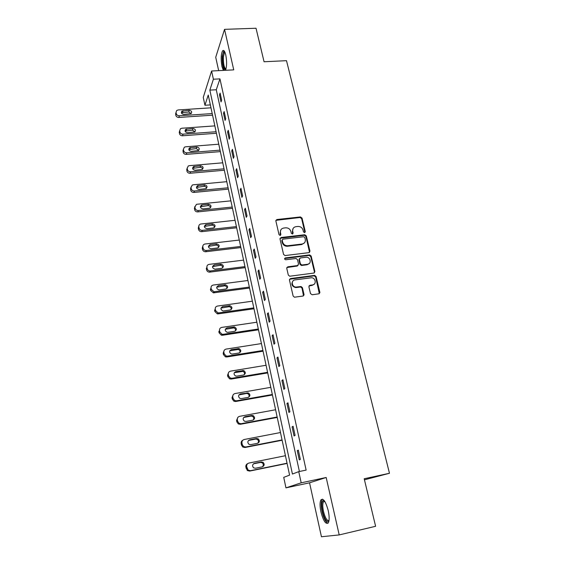 <?xml version="1.0" encoding="UTF-8"?>
<svg xmlns="http://www.w3.org/2000/svg" width="565" height="565" viewBox="0 0 565 565"><rect width="100%" height="100%" fill="white"/><g stroke="black" fill="none" stroke-linecap="round" stroke-linejoin="round"><path stroke-width="0.85" d="M304.591 232.625L305.284 231.622L302.028 218.069L300.425 216.946L276.836 219.524L275.861 220.943L279.011 234.652L280.155 235.45L280.869 234.433L280.459 232.653C280.141 230.132 281.222 228.592 283.708 228.048L285.706 227.822C288.32 227.78 290.043 228.995 290.883 231.459L291.3 233.232L292.409 234.03L293.136 233.02L292.719 231.247C292.388 228.74 293.447 227.208 295.912 226.671L297.896 226.445C300.481 226.41 302.197 227.617 303.038 230.068L303.462 231.834L304.591 232.625M304.895 232.533L301.639 218.62L300.043 217.497L275.875 220.343M280.515 235.323L280.099 233.19L280.459 232.653M292.762 233.924L292.338 231.784L292.719 231.247M328.23 510.591C325.652 501.289 323.187 497.765 320.821 500.018C319.762 502.44 319.811 506.438 320.962 512.017C323.477 521.318 325.956 524.864 328.399 522.667C329.452 520.231 329.395 516.205 328.23 510.591M225.506 70.293C226.855 66.564 226.953 61.479 225.788 55.052C224.785 51.034 223.698 49.649 222.525 50.899C220.936 54.332 220.746 59.544 221.96 66.515L223.359 70.406M310.503 293.595L312.148 294.761L318.858 293.814L319.861 292.289L316.075 276.532L314.663 275.367L290.495 278.559L289.457 280.078L293.122 296.025L294.443 297.197L302.995 296.046L304.019 294.499L302.423 287.691L301.06 286.519L295.933 287.098C291.674 286.956 290.869 280.247 295.05 279.887L311.463 277.754C315.715 277.754 316.732 284.534 312.523 284.922L309.903 285.283L308.893 286.801L310.503 293.595M298.751 471.634L301.187 482.821L285.954 487.863L283.729 477.354L289.591 475.123L208.245 95.047L204.926 105.252L203.259 97.385L211.6 70.999L213.393 79.227L209.848 90.125L292.43 474.042L298.751 471.634L306.131 470.094L219.955 78.874L213.393 79.227M211.6 70.999L233.74 69.876L224.545 29.345L256.023 28.25L264.067 61.755L286.504 60.681L389.469 473.272L364.199 478.753L375.612 526.29L339.205 534.921L326.175 477.489L301.187 482.821M308.984 252.626L309.98 251.164L306.308 235.895L304.733 234.757L281.038 237.512L280.007 238.967L283.559 254.412L285.064 255.578L308.984 252.626M311.153 256.051L314.882 271.567L313.886 273.057L289.711 276.228L288.298 275.056L286.752 268.319L287.783 266.814L297.522 265.564L298.539 264.074L297.501 259.66L296.011 258.495L285.643 259.78C284.386 259.236 284.28 258.622 285.325 257.923L309.662 254.9L311.153 256.051L310.743 256.552L314.465 272.04L314.882 271.567M326.175 477.489L309.549 482.814L321.443 536.75L339.205 534.921M224.545 29.345L215.724 57.284L218.669 70.639M364.453 479.812L389.469 473.272M219.955 78.874L216.275 89.757L299.408 471.5M219.481 94.871L221.021 101.919L221.657 100.16L220.103 93.091L219.481 94.871L220.484 94.807M223.507 113.275L225.068 120.43L225.718 118.728L224.15 111.552L223.507 113.275L224.51 113.212M227.589 131.963L229.178 139.223L229.849 137.585L228.253 130.296L227.589 131.963L228.606 131.885M231.742 150.933L233.352 158.306L234.044 156.724L232.427 149.329L231.742 150.933L232.759 150.848M235.951 170.192L237.59 177.685L238.303 176.167L236.657 168.653L235.951 170.192L236.975 170.107M240.231 189.755L241.891 197.362L242.625 195.914L240.958 188.279L240.231 189.755L241.255 189.656M244.574 209.629L246.262 217.348L247.018 215.971L245.323 208.217L244.574 209.629L245.606 209.516M248.988 229.807L250.698 237.653L251.482 236.347L249.758 228.472L248.988 229.807L250.027 229.694M253.466 250.309L255.211 258.283L256.016 257.047L254.264 249.045L253.466 250.309L254.518 250.182M258.021 271.144L259.794 279.244L260.627 278.079L258.848 269.95L258.021 271.144L259.074 271.009M262.647 292.31L264.448 300.545L265.31 299.457L263.502 291.194L262.647 292.31L263.714 292.169M267.351 313.822L269.18 322.191L270.07 321.188L268.227 312.791L267.351 313.822L268.424 313.667M272.132 335.688L273.997 344.198L274.908 343.273L273.036 334.734L272.132 335.688L273.213 335.525M276.991 357.92L278.884 366.565L279.823 365.732L277.923 357.052L276.991 357.92L278.079 357.744M281.935 380.52L283.856 389.313L284.831 388.565L282.896 379.736L281.935 380.52L283.023 380.33M286.956 403.495L288.913 412.436L289.916 411.786L287.945 402.81L286.956 403.495L288.058 403.297M292.07 426.865L294.054 435.961L295.085 435.41L293.087 426.278L292.07 426.865L293.171 426.66M297.268 450.637L299.288 459.889L300.354 459.437L298.313 450.143L297.268 450.637L298.377 450.418M309.549 482.814L285.954 487.863M210.357 104.913L204.926 105.252M216.275 89.757L209.848 90.125M303.631 295.057L304.041 295.001M293.087 228.472L292.338 231.784M280.805 229.941L280.099 233.19M309.549 252.407L305.912 236.417L304.337 235.28L280.035 238.303M304.825 237.526L303.695 236.728L282.917 239.165L282.196 240.181L282.634 242.067C283.411 244.454 285.057 245.69 287.578 245.761L302.077 244.031C304.556 243.473 305.623 241.926 305.277 239.391L304.825 237.526M282.189 239.807L281.829 240.704L282.196 240.181M304.422 242.872L301.682 244.546L287.204 246.276C284.689 246.206 283.044 244.977 282.267 242.59L281.829 240.704M314.38 272.881L314.465 272.04M298.08 265.352L297.126 266.051L286.815 267.535M310.743 256.552L309.126 255.408L284.605 258.537M307.544 264.286C311.873 263.904 310.581 256.962 306.244 257.23L300.361 257.944L299.351 259.427L300.389 263.841L301.851 264.999L307.544 264.286L307.134 264.766L309.373 263.424M299.408 258.657L298.956 259.921L299.351 259.427M307.134 264.766L301.449 265.486L299.994 264.328L298.956 259.921M314.246 284.146L312.106 285.374L308.991 285.918M292.769 281.264C291.053 284.28 291.978 286.377 295.544 287.557L296.717 287.077M303.504 295.855L302.021 288.143L300.658 286.971L296.321 287.536M319.317 293.659L315.651 276.998L314.246 275.84L289.534 279.251M212.214 113.586L179.331 115.769C177.721 115.733 176.697 115.013 176.259 113.607L176.026 112.435L176.647 110.542L178.166 109.935L210.978 107.823M212.553 115.182L178.872 117.442C177.269 117.407 176.245 116.687 175.807 115.288L176.019 112.414M191.168 113.558L188.759 111.962L181.386 112.838L181.866 111.15C180.878 112.88 181.527 113.968 183.802 114.413L191.154 113.572C192.192 111.842 191.556 110.747 189.261 110.281L181.866 111.15M225.788 69.629C223.592 69.283 222.518 65.003 222.575 56.797C222.857 53.506 223.486 51.832 224.453 51.768L224.771 51.888M224.997 52.411L224.404 52.806L223.366 57.065C223.239 63.81 224.1 67.814 225.951 69.092M223.839 50.596L222.243 56.21C222.003 62.461 222.716 67.171 224.397 70.35M328.922 521.036C326.796 522.618 324.67 519.496 322.566 511.664C321.33 505.258 321.591 501.536 323.342 500.491L324.317 500.724M324.585 501.106L323.392 501.847C322.537 503.789 322.573 506.996 323.498 511.459C325.193 517.957 327.022 520.994 329 520.57M322.523 499.156L321.979 499.841C320.92 502.25 320.962 506.219 322.106 511.756C323.738 518.373 325.694 522.208 327.983 523.254M216.098 131.73L183.018 134.159C181.4 134.131 180.369 133.404 179.917 131.977L179.684 130.79L180.433 128.756L181.831 128.234L214.841 125.882M216.423 133.262L182.537 135.777C180.927 135.748 179.896 135.021 179.451 133.601L179.663 130.677M194.925 131.829L192.481 130.141L185.059 131.08M187.516 132.747L194.805 131.928C195.984 130.169 195.384 129.025 192.997 128.516L185.659 129.357C184.529 131.122 185.143 132.252 187.516 132.747M220.032 150.142L186.761 152.818C185.129 152.804 184.091 152.07 183.639 150.622L183.399 149.414L184.303 147.232L185.553 146.808L218.768 144.209M220.35 151.611L186.266 154.379C184.642 154.358 183.604 153.631 183.152 152.19L183.364 149.209M198.739 150.375L196.26 148.588L188.788 149.591M191.281 151.356L198.492 150.558C199.84 148.772 199.276 147.592 196.79 147.02L189.529 147.839C188.23 149.633 188.816 150.806 191.281 151.356M224.037 168.822L190.56 171.767C188.922 171.76 187.87 171.018 187.411 169.549L187.17 168.328L188.251 165.99L189.332 165.658L222.744 162.805M224.333 170.234L190.045 173.264C188.413 173.257 187.368 172.523 186.909 171.054L187.128 168.017M202.602 169.21C202.291 167.967 201.458 167.339 200.088 167.318L192.58 168.384M195.109 170.249L202.214 169.472C203.753 167.671 203.231 166.442 200.639 165.806L193.477 166.597C191.994 168.412 192.531 169.634 195.109 170.249M228.098 187.792L194.416 190.998C192.764 190.998 191.712 190.257 191.245 188.766L190.998 187.524L192.291 185.03L193.173 184.804L226.784 181.683M228.38 189.134L193.88 192.432C192.234 192.439 191.182 191.697 190.723 190.207L190.956 187.1M206.522 188.329C206.253 187.015 205.406 186.351 203.979 186.323L196.429 187.453M198.986 189.423L205.978 188.668C207.722 186.86 207.249 185.595 204.551 184.875L197.51 185.645C195.808 187.474 196.302 188.731 198.986 189.423M232.215 207.051L198.329 210.526C196.669 210.54 195.603 209.792 195.137 208.28L194.883 207.023L196.422 204.382L197.072 204.233L230.887 200.843M232.49 208.315L197.778 211.896C196.126 211.91 195.066 211.169 194.6 209.657L194.84 206.472M210.498 207.751C210.279 206.359 209.417 205.653 207.927 205.625L200.342 206.804M202.927 208.902L209.777 208.153C211.748 206.352 211.331 205.053 208.513 204.233L201.62 204.989C199.692 206.804 200.13 208.111 202.927 208.902M236.403 226.6L202.305 230.358C200.631 230.386 199.565 229.63 199.092 228.098L198.831 226.812C198.675 225.428 199.276 224.503 200.639 224.037L235.054 220.301M236.657 227.794L201.733 231.664C200.066 231.685 199 230.937 198.527 229.404L198.273 228.133L198.795 226.134M214.523 227.469C214.361 226 213.499 225.251 211.939 225.216L204.325 226.452M206.931 228.677L213.619 227.928C215.83 226.155 215.47 224.814 212.546 223.895L205.815 224.644C203.64 226.438 204.014 227.78 206.931 228.677M240.648 246.453L206.345 250.5C204.664 250.535 203.584 249.779 203.103 248.219L202.842 246.919C202.687 245.38 203.386 244.412 204.933 244.024L239.278 240.054M240.888 247.576L205.752 251.736C204.078 251.771 202.997 251.015 202.524 249.462L202.263 248.169L202.814 246.1M218.606 247.505C218.514 245.952 217.645 245.154 216.007 245.111L208.372 246.397M210.999 248.755L217.511 247.993C219.969 246.276 219.679 244.899 216.635 243.861L210.088 244.624C207.659 246.361 207.962 247.738 210.999 248.755M244.963 266.616L210.173 270.981C208.598 270.896 207.602 270.127 207.178 268.665L206.917 267.344C206.762 265.72 207.496 264.731 209.128 264.371L243.572 260.119M245.189 267.655L209.559 272.146C207.991 272.062 207.002 271.292 206.578 269.83L206.317 268.516L206.917 267.344M222.751 267.866C222.751 266.299 221.932 265.444 220.294 265.303L212.496 266.645M215.124 269.152L221.657 268.333C224.128 266.68 223.888 265.282 220.943 264.123L214.276 264.943C211.79 266.567 212.009 267.972 214.926 269.173L215.124 269.152M249.349 287.091L214.043 291.766L211.317 289.428L211.049 288.086C210.893 286.441 211.635 285.424 213.273 285.05L247.936 280.494M249.553 288.051L213.408 292.854L210.696 290.523L210.434 289.188L211.049 288.086M226.946 288.546C227.059 287.006 226.318 286.095 224.715 285.826L216.692 287.204M219.319 289.873L225.887 288.998C228.331 287.437 228.168 286.01 225.386 284.718L218.457 285.6C216.007 287.126 216.148 288.553 218.888 289.894L219.319 289.873M253.798 307.89L218.846 312.862L217.991 312.855L215.526 310.524L215.258 309.161C215.096 307.487 215.837 306.456 217.483 306.053L252.364 301.187M253.989 308.773L218.189 313.872L217.334 313.865L214.884 311.548L214.615 310.192L215.258 309.161M231.198 309.571C231.424 308.045 230.76 307.085 229.192 306.682L220.964 308.08M319.896 292.748L319.458 292.705M223.585 310.927L230.195 309.987C232.603 308.518 232.498 307.07 229.891 305.651L222.702 306.583C220.294 308.017 220.364 309.465 222.928 310.927L223.585 310.927M258.318 329.021L223.147 334.318L222.017 334.261L219.799 331.966L219.524 330.582C219.361 328.879 220.103 327.82 221.763 327.403L256.863 322.212M258.488 329.812L222.469 335.25L221.346 335.193L219.135 332.905L218.86 331.528L219.524 330.582M235.499 330.942C235.845 329.43 235.259 328.42 233.74 327.898L225.315 329.282M227.914 332.319L234.567 331.316C236.933 329.925 236.897 328.463 234.461 326.937L227.017 327.898C224.651 329.254 224.658 330.716 227.038 332.277L227.914 332.319M262.916 350.491L227.518 356.12L226.141 355.999L224.143 353.747L223.867 352.341C223.698 350.611 224.446 349.53 226.113 349.092L261.433 343.569M263.064 351.197L226.819 356.974L225.442 356.854L223.458 354.608L223.175 353.21L224.093 350.568M239.857 352.666C240.33 351.169 239.821 350.102 238.338 349.46L229.757 350.816M232.314 354.05L239.009 352.991C241.333 351.67 241.354 350.194 239.08 348.584L231.403 349.565C229.079 350.851 229.03 352.32 231.24 353.965L232.314 354.05M267.584 372.307L231.961 378.282L230.351 378.091L228.564 375.895L228.274 374.461C228.105 372.702 228.853 371.593 230.534 371.141L266.08 365.273M267.718 372.921L231.233 379.051L229.63 378.854L227.85 376.671L227.568 375.245L228.613 372.441M244.264 374.75C244.871 373.267 244.447 372.144 242.992 371.382L234.298 372.688M236.784 376.142L243.522 375.019C245.803 373.755 245.881 372.279 243.762 370.584L235.859 371.586C233.585 372.808 233.472 374.277 235.534 376L236.784 376.142M272.33 394.476L236.481 400.811L234.666 400.536L233.048 398.403L232.759 396.948C232.582 395.154 233.338 394.024 235.026 393.551L270.797 387.336M272.443 394.999L235.725 401.489L233.917 401.214L232.314 399.088L232.024 397.64L233.239 394.667M248.72 397.202C249.469 395.74 249.13 394.561 247.703 393.664L246.375 393.494L238.931 394.914M241.326 398.6L248.113 397.407C250.352 396.192 250.479 394.709 248.501 392.957L240.386 393.967C238.155 395.14 237.999 396.616 239.913 398.396L241.326 398.6M277.154 417.012L241.071 423.715L239.073 423.355L237.611 421.285L237.321 419.809C237.138 417.987 237.893 416.829 239.595 416.334L275.6 409.752M277.238 417.436L240.295 424.301L238.303 423.941L236.848 421.886L236.558 420.409L237.978 417.252M253.226 420.035C254.137 418.58 253.883 417.344 252.477 416.32L250.994 416.087L243.663 417.507M245.952 421.434L252.774 420.169C254.977 418.997 255.154 417.507 253.297 415.706L251.813 415.466L244.998 416.716C242.802 417.846 242.597 419.329 244.384 421.158L245.952 421.434M282.055 439.923L245.74 447L243.572 446.555L242.251 444.556L241.954 443.052C241.764 441.194 242.526 440.015 244.235 439.499L280.473 432.536M282.126 440.241L244.935 447.501L242.781 447.049L241.467 445.058L241.17 443.56C240.965 442.021 241.523 440.905 242.837 440.213M257.781 443.235C258.862 441.816 258.706 440.523 257.308 439.351L255.698 439.054L248.515 440.467M250.648 444.641L257.52 443.306C259.681 442.169 259.9 440.679 258.163 438.828L256.538 438.525L249.681 439.853C247.519 440.947 247.279 442.43 248.953 444.302L250.648 444.641M287.041 463.215L250.493 470.687L248.176 470.151L246.665 466.69C246.474 464.797 247.237 463.59 248.96 463.053L285.431 455.708M287.084 463.434L249.659 471.083L247.35 470.546L245.853 467.107C245.648 465.391 246.305 464.211 247.816 463.568M262.386 466.824C263.65 465.447 263.594 464.091 262.209 462.77L260.472 462.41L253.466 463.83M255.422 468.244L262.344 466.838C264.477 465.73 264.724 464.232 263.092 462.34L261.348 461.979L254.441 463.371C252.322 464.444 252.039 465.934 253.607 467.841L255.422 468.244M304.888 232.151L305.284 231.622M280.508 234.962L280.869 234.433M292.755 233.55L293.136 233.02M276.532 220.068L276.892 219.517M300.043 217.497L300.425 216.946M301.639 218.62L302.028 218.069M280.671 238.042L281.038 237.512M304.302 235.287L304.697 234.757M305.912 236.417L306.308 235.895M309.571 251.665L309.98 251.164M282.267 242.59L282.634 242.067M287.465 246.255L287.846 245.74M301.682 244.546L302.077 244.031M287.408 267.302L287.783 266.814M297.126 266.051L297.522 265.564M284.951 258.424L285.325 257.923M309.126 255.408L309.535 254.914M299.994 264.328L300.389 263.841M301.625 265.472L302.028 264.992M309.486 285.735L309.903 285.283M312.106 285.374L312.523 284.922M300.368 286.978L300.771 286.526M302.021 288.143L302.423 287.691M303.61 294.944L304.019 294.499M290.106 279.025L290.495 278.559M314.02 275.847L314.437 275.381M315.651 276.998L316.075 276.532M319.43 292.734L319.861 292.289M179.331 115.769L178.872 117.442M176.026 112.435L175.574 114.123M176.259 113.607L175.807 115.288M182.573 112.364L183.046 110.684M188.759 111.962L189.261 110.281M183.018 134.159L182.537 135.777M179.684 130.79L179.218 132.415M179.917 131.977L179.451 133.601M186.259 130.593L186.747 128.961M192.481 130.141L192.997 128.516M186.761 152.818L186.266 154.379M183.399 149.414L182.919 150.989M183.639 150.622L183.152 152.19M189.995 149.089L190.504 147.514M196.26 148.588L196.79 147.02M190.56 171.767L190.045 173.264M187.17 168.328L186.669 169.839M187.411 169.549L186.909 171.054M193.788 167.862L194.318 166.35M200.088 167.318L200.639 165.806M194.416 190.998L193.88 192.432M190.998 187.524L190.476 188.971M191.245 188.766L190.723 190.207M197.644 186.916L198.188 185.468M203.979 186.323L204.551 184.875M198.329 210.526L197.778 211.896M194.883 207.023L194.346 208.4M195.137 208.28L194.6 209.657M201.55 206.267L202.115 204.883M207.927 205.625L208.513 204.233M202.305 230.358L201.733 231.664M198.831 226.812L198.273 228.133M199.092 228.098L198.527 229.404M205.519 225.915L206.105 224.595M211.939 225.216L212.546 223.895M206.345 250.5L205.752 251.736M202.842 246.919L202.263 248.169M203.103 248.219L202.524 249.462M209.551 245.867L210.159 244.61M216.007 245.111L216.635 243.861M210.448 270.96L209.834 272.125M207.178 268.665L206.578 269.83M213.648 266.122L214.276 264.943M220.145 265.317L220.795 264.137M214.615 291.745L213.98 292.832M211.317 289.428L210.696 290.523M217.808 286.709L218.457 285.6M224.34 285.841L225.018 284.732M218.846 312.862L218.189 313.872M215.526 310.524L214.884 311.548M222.031 307.614L222.702 306.583M228.613 306.689L229.305 305.658M223.147 334.318L222.469 335.25M219.799 331.966L219.135 332.905M226.325 328.858L227.017 327.898M232.942 327.87L233.663 326.916M227.518 356.12L226.819 356.974M223.867 352.341L223.175 353.21M224.143 353.747L223.458 354.608M230.69 350.441L231.403 349.565M237.349 349.396L238.091 348.513M231.961 378.282L231.233 379.051M228.274 374.461L227.568 375.245M228.564 375.895L227.85 376.671M235.118 372.377L235.859 371.586M241.827 371.262L242.59 370.47M236.481 400.811L235.725 401.489M232.759 396.948L232.024 397.64M233.048 398.403L232.314 399.088M239.624 394.667L240.386 393.967M246.375 393.494L247.166 392.781M241.071 423.715L240.295 424.301M237.321 419.809L236.558 420.409M237.611 421.285L236.848 421.886M244.207 417.33L244.998 416.716M250.994 416.087L251.813 415.466M245.74 447L244.935 447.501M241.954 443.052L241.17 443.56M242.251 444.556L241.467 445.058M248.861 440.375L249.681 439.853M255.698 439.054L256.538 438.525M250.493 470.687L249.659 471.083M246.665 466.69L245.853 467.107M246.976 468.216L246.156 468.625M253.593 463.801L254.441 463.371M260.472 462.41L261.348 461.979M276.483 220.075L276.836 219.524M304.337 235.28L304.733 234.757M287.204 246.276L287.578 245.761M301.449 265.486L301.851 264.999M309.253 255.401L309.662 254.9M295.544 287.557L295.933 287.098M300.658 286.971L301.06 286.519M314.246 275.84L314.663 275.367M225.138 52.778L224.404 52.806M224.927 52.227L224.453 51.768M324.232 501.113L323.342 500.491M324.854 501.522L323.392 501.847M185.172 130.988L185.659 129.357M189.028 149.407L189.529 147.839M192.955 168.109L193.477 166.597M196.966 187.093L197.51 185.645M201.062 206.373L201.62 204.989M205.229 225.965L205.815 224.644M209.481 245.874L210.088 244.624M210.173 270.981L209.559 272.146M220.294 265.303L220.943 264.123M214.043 291.766L213.408 292.854M224.715 285.826L225.386 284.718M217.991 312.855L217.334 313.865M229.192 306.682L229.891 305.651M222.017 334.261L221.346 335.193M233.74 327.898L234.461 326.937M226.141 355.999L225.442 356.854M238.338 349.46L239.08 348.584M230.351 378.091L229.63 378.854M242.992 371.382L243.762 370.584M234.666 400.536L233.917 401.214M247.703 393.664L248.501 392.957M239.073 423.355L238.303 423.941M252.477 416.32L253.297 415.706M243.572 446.555L242.781 447.049M257.308 439.351L258.163 438.828M248.176 470.151L247.35 470.546M262.209 462.77L263.092 462.34"/></g></svg>
